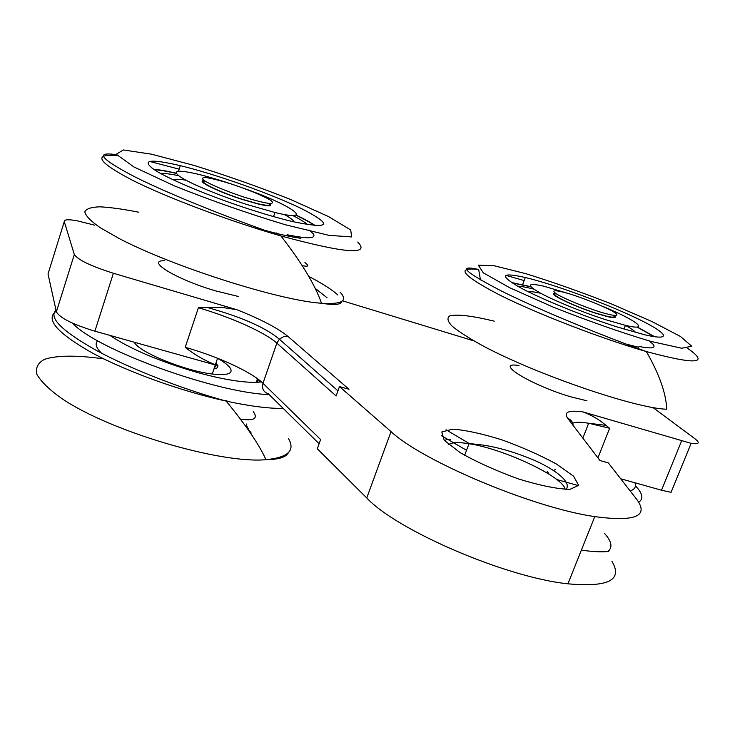 <?xml version="1.0" encoding="UTF-8"?>
<svg xmlns="http://www.w3.org/2000/svg" width="735" height="735" viewBox="0 0 735 735"><rect width="100%" height="100%" fill="white"/><g stroke="black" fill="none" stroke-linecap="round" stroke-linejoin="round"><path stroke-width="1.1" d="M134.367 342.262C138.355 351.89 185.101 371.01 212.259 374.014C226.913 375.622 233.004 373.821 230.551 368.602C228.805 365.653 224.478 362.226 217.56 358.322M215.677 363.898L216.375 365.249M216.384 365.277L214.252 368.097M252.28 210.146C212.195 197.338 169.509 179.671 154.332 169.767C140.835 159.899 149.49 158.521 180.286 165.651C216.43 174.397 271.61 194.031 301.956 208.841C333.598 225.158 330.41 229.393 292.392 221.547C280.733 218.764 267.365 214.96 252.28 210.146M308.93 229.945L313.138 233.638M313.422 234.024C316.27 238.728 307.487 238.958 287.073 234.722M154.148 169.656C159.532 170.005 166.863 171.237 176.134 173.35M295.837 215.125C304.216 219.159 310.556 222.677 314.865 225.682M153.597 169.289C159.146 169.693 166.615 170.979 176.014 173.148M296.049 215.043C304.547 219.103 311.034 222.668 315.499 225.728M264.38 230.174C279.337 234.364 291.492 237.074 300.863 238.287M518.993 365.506C492.285 361.262 531.111 385.315 571.04 396.882L586.943 400.796M616.674 326.809C582.341 315.848 539.077 298.125 518.735 286.815C499.175 275.276 501.362 272.171 525.314 277.499C553.023 284.096 602.856 302.26 634.884 317.41C667.316 332.633 674.261 341.702 644.503 334.728L616.674 326.809M511.477 282.497L530.762 286.678M637.318 327.02L654.71 336.74M511.973 282.819L530.946 286.88M637.043 327.047L654.113 336.648M638.632 347.269L626.22 344.127M649.106 340.921L652.919 344.118M653.213 344.458C656.125 348.197 651.375 348.868 638.945 346.47M635.573 332.45C634.388 330.796 631.007 328.444 625.43 325.394M540.776 293.311C534.529 291.887 530.404 291.4 528.41 291.85M602.535 306.284C636.602 320.267 651.375 331.614 625.448 325.348L606.154 319.854C582.892 312.393 553.777 300.486 539.711 292.732C526.03 284.748 527.408 282.571 543.845 286.191L570.397 294.129M555.669 293.449C544.966 292.291 572.482 305.907 596.581 313.514L607.661 316.684C614.791 318.292 616.904 317.906 614.01 315.535M653.002 407.567L694.988 438.804C700.326 442.994 699.04 444.51 691.12 443.343L583.131 411.958C568.605 409.937 563.469 412.059 567.714 418.334L599.99 460.542L608.341 462.912L636.887 499.579C649.06 516.282 635.022 521.96 594.771 516.622C533.27 507.839 422.368 461.111 391.029 431.62L339.478 386.573L336.125 395.981L276.847 343.135C265.105 332.477 231.066 317.226 198.404 307.735L222.08 307.405L236.89 309.72L113.392 273.255C91.021 266.171 78.002 259.924 74.318 254.503L64.276 221.621C63.973 219.489 68.263 219.205 77.147 220.785L94.438 225.13M319.1 443.747L268.284 393.739C263.461 392.077 261.688 388.594 262.974 383.293L320.607 439.53L317.309 448.791L366.756 497.944C396.679 530.275 506.066 577.499 567.925 583.811C608.451 587.467 623.105 579.97 611.906 561.31M583.131 411.958C591.611 415.11 599.218 419.575 605.952 425.354L609.655 428.257L588.68 423.25C579.731 421.78 574.136 421.954 571.885 423.792M48.446 272.593L48.023 273.953L56.374 311.815C59.792 317.915 72.627 324.365 94.888 331.173L217.946 365.718C206.131 361.381 195.216 355.253 185.22 347.315C217.817 356.447 251.554 371.938 262.974 383.293L276.847 343.135L279.355 339.184C265.409 327.479 241.245 316.877 206.875 307.368M620.68 478.761L661.509 490.217L671.083 492.312L691.12 443.343M342.464 300.799L473.827 340.875M337.953 390.845L279.355 339.184L283.517 336.694L288.111 336.556L348.996 389.284L339.478 386.573M613.165 315.398C615.425 317.437 613.275 317.722 606.733 316.234L596.085 313.193C573.511 306.063 547.327 293.237 556.386 293.908M598.051 311.346C582.543 306.1 569.506 300.78 558.94 295.396C548.172 289.342 555.412 289.324 573.171 295.011C587.963 300.018 600.624 305.172 611.162 310.455C622.407 316.574 616.463 317.18 598.051 311.346M164.53 260.714C144.878 260.319 176.657 279.557 215.667 290.895L238.452 296.49M293.954 221.915C293.504 220.261 290.27 217.79 284.234 214.482M208.069 185.468L206.811 185.11M185.937 180.204C179.046 179.018 174.912 178.954 173.543 179.992M244.7 188.629C292.953 205.754 316.307 222.604 274.936 212.498L247.199 204.596C220.123 195.914 191.394 184.044 180.792 177.236C171.2 170.382 176.997 169.381 198.184 174.241C208.519 176.767 220.178 180.213 233.179 184.595M204.201 180.626C194.959 180.351 217.633 191.642 242.596 199.552L258.5 204.1C269.12 206.526 272.887 206.342 269.8 203.54M268.854 203.439L269.001 203.586C270.949 205.837 267.163 205.855 257.627 203.659L242.357 199.295C219.085 191.908 197.485 181.325 205.019 181.15M243.763 197.044C225.764 190.971 212.59 185.505 204.238 180.654C201.362 178.329 202.162 177.319 206.645 177.622C213.076 178.752 221.465 180.929 231.828 184.154C248.889 189.915 261.697 195.207 270.232 200.012C273.521 202.428 273.154 203.586 269.129 203.476C262.965 202.493 254.512 200.352 243.763 197.044M249.973 432.355L246.978 426.263M258.15 379.977L259.832 382.09M215.961 363.053L217.707 365.653C218.185 367.371 216.935 368.474 213.958 368.97M251.113 434.017L250.773 431.592M261.476 381.906C255.697 382.678 247.814 382.421 237.846 381.125C226.049 379.563 212.681 376.715 197.733 372.59C160.046 361.666 130.756 349.263 109.846 335.371M97.204 341.343C94.916 344.182 96.358 348.124 101.504 353.167M223.605 400.391L226.931 400.814M350.733 229.991L351.624 236.936L328.894 235.338L285.244 224.726C247.833 213.426 210.936 200.499 174.562 185.955L133.972 166.983L116.249 154.249L123.361 149.968L151.612 154.203L194.169 165.458C227.06 175.711 259.133 187.03 290.362 199.396L328.527 216.559L350.733 229.991M292.631 215.484C299.935 219.177 304.988 222.264 307.8 224.745M160.515 173.423C164.328 173.23 170.336 173.984 178.522 175.674M327.011 297.721L315.214 288.34M138.814 212.222C123.315 209.144 110.323 207.353 99.841 206.82C91.158 207.095 86.133 208.804 84.764 211.946C85.747 215.906 90.846 221.125 100.061 227.593L119.199 238.535C173.35 266.906 279.916 300.597 321.507 303.261C342.005 304.556 348.206 300.845 340.112 292.135M357.734 242.035C370.716 255.357 345.082 253.318 280.844 235.917C230.147 221.364 166.909 197.605 131.978 180.02C97.562 161.847 92.638 153.689 117.205 155.535M149.37 161.378L179.156 169.151M581.385 550.129C592.621 551.764 601.745 552.205 608.773 551.452M635.444 485.853C642.684 493.378 643.777 498.817 638.733 502.18M634.921 482.757C636.409 486.643 634.819 489.363 630.161 490.925M578.537 485.66L556.781 479.532M469.83 443.857L446.016 429.764M608.709 550.745C612.668 546.748 611.318 541.024 604.675 533.573M494.214 321.158C472.256 315.839 457.482 314.065 449.893 315.839C446.797 317.796 447.486 321.177 451.942 325.991C458.658 331.577 468.976 338.192 482.895 345.845C535.833 374.253 635.306 408.375 666.709 409.239C666.14 393.537 659.359 374.308 646.35 351.55C601.717 338.734 536.936 313.698 499.423 294.882C462.058 275.331 455.14 266.86 478.66 269.479L480.469 279.906M687.859 348.519C709.992 363.935 696.146 364.937 646.331 351.55C602.856 335.923 539.196 309.83 501.904 291.262C464.594 271.913 456.839 264.646 478.65 269.479M505.799 275.34L524.156 280.568M680.518 336.511L691.773 346.249L681.685 348.234L650.539 341.316C620.478 332.312 588.009 320.901 553.133 307.092L509.649 287.716L483.262 272.795L478.31 265.17L493.938 265.693L525.69 273.631C552.895 282.065 581.569 292.208 611.713 304.051L651.798 321.471L680.518 336.511M517.495 286.126C521.188 286.328 526.582 287.312 533.665 289.085M366.756 497.944L391.029 431.62M567.714 418.334C570.994 419.584 572.804 421.954 573.144 425.427M547.134 471.08L549.137 474.24M94.888 331.173L113.392 273.255M185.22 347.315L198.404 307.735M56.374 311.815L74.318 254.503M288.111 336.556C278.023 328.233 260.953 319.284 236.89 309.72M661.509 490.217L681.556 441.018M609.655 428.257L597.922 457.841M448.681 444.546C451.814 442.341 458.594 442.066 469.022 443.719C503.42 448.708 564.122 477.208 565.096 489.4M555.678 469.242L553.62 470.602M48.023 273.953L64.276 221.621M444.206 440.283L460.174 452.65C477.052 462.223 496.584 471.016 518.781 479.036C540.28 485.596 557.341 489.041 569.974 489.363L578.638 485.33L573.585 476.234L556.514 464.079C540.243 455.204 522.043 447.128 501.904 439.852C482.206 433.705 465.797 430.131 452.677 429.148L441.799 431.978L444.206 440.283M103.865 358.919C77.864 355.161 56.852 355.189 44.431 359.378C37.852 362.925 35.335 367.932 36.888 374.381C40.985 381.566 49.3 389.633 61.85 398.572C110.48 431.574 220.638 463.96 265.978 459.678C287.918 457.574 295.442 450.583 288.552 438.694M283.195 408.421C268.615 408.605 249.578 406.161 226.086 401.08C181.471 391.314 127.274 371.855 92.325 352.993C56.981 332.973 44.954 319.036 56.237 311.181M258.077 379.168L257.434 382.264M257.443 378.7L256.258 382.31M269.185 394.631C215.373 392.756 96.404 349.584 72.563 323.17M246.749 423.976L246.666 427.641M217.578 358.257L215.337 364.9M215.309 364.973L212.259 374.014M341.793 301.35C341.444 304.676 334.682 305.31 321.507 303.261C315.214 285.106 301.681 262.661 280.917 235.935C231.571 219.094 169.895 194.444 135.038 176.96C100.493 158.87 94.328 151.456 116.553 154.718M308.746 276.332C322.72 283.719 332.431 289.957 337.889 295.038M180.286 165.651L178.504 171.163M282.993 236.532L282.497 237.975M304.933 262.524C309.389 266.015 308.461 267.025 302.14 265.565M277.031 233.509L276.378 232.949M441.285 435.598L466.541 450.289M445.511 441.671C444.987 439.668 446.669 438.896 450.555 439.355M525.314 277.499L522.622 284.629M523.357 284.978L522.695 286.733M635.003 346.681L634.755 347.315M625.448 325.348L623.978 329.087M567.925 583.811L594.771 516.622M582.837 438.106L588.68 423.25L605.952 425.354M464.649 455.305L469.022 443.719C487.847 444.583 508.749 449.746 531.727 459.219C550.175 466.78 572.905 481.204 566.024 489.427M274.936 212.498L273.549 216.595M288.432 452.585C286.181 457.216 278.694 459.577 265.978 459.669C259.189 444.675 245.922 425.142 226.169 401.099C183.548 389.449 131.758 369.475 97.158 350.871C61.997 331.136 48.28 317.603 56.025 310.253M253.263 411.683C258.316 418.546 254.044 421.036 240.428 419.152"/></g></svg>
